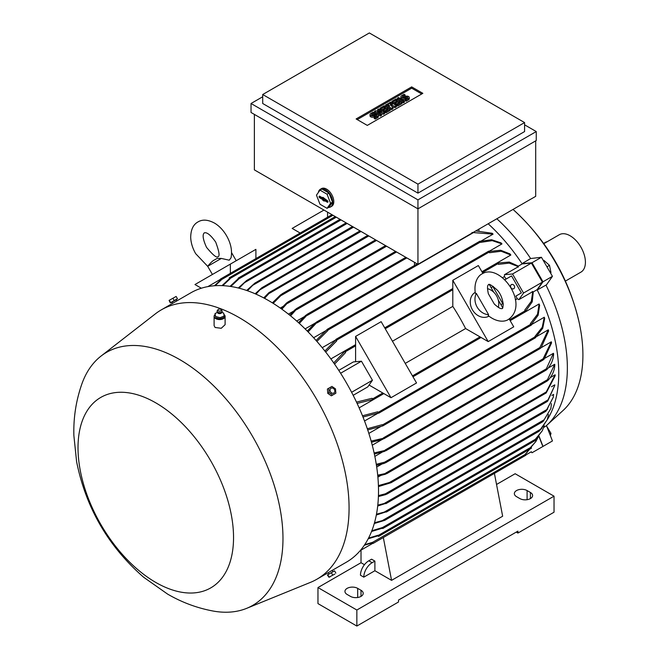 <?xml version="1.0" encoding="UTF-8"?>
<svg xmlns="http://www.w3.org/2000/svg" width="659" height="659" viewBox="0 0 659 659"><rect width="100%" height="100%" fill="white"/><g stroke="black" fill="none" stroke-linecap="round" stroke-linejoin="round"><path stroke-width="0.99" d="M221.342 258.427L207.7 266.302C210.699 262.628 212.939 260.527 214.414 259.976L217.132 258.41L221.342 258.427L229.217 260.198L231.037 257.826C232.38 250.708 230.889 243.377 226.581 235.807C223.483 230.477 219.62 226.334 214.991 223.368C208.236 219.62 202.56 219.142 197.964 221.943C193.244 224.521 190.813 229.678 190.69 237.405C190.937 242.891 192.601 248.303 195.665 253.657L207.758 266.401M201.341 288.222L194.965 284.54L230.353 264.111L230.353 273.345M255.898 258.592L255.898 249.357L230.353 264.111M327.548 212.132L327.548 217.223M300.158 233.039L292.168 228.418L323.964 210.056M207.89 286.599L220.057 279.573L220.353 279.943M220.353 279.309L220.765 279.07L221.185 280.042A153.959 88.891 -120 0 0 220.353 280.232L220.353 279.309M543.716 427.444L545.965 426.027A138.25 79.821 -120 0 0 546.813 425.277L563.066 410.491A133.538 77.095 -120 0 0 582.91 355.077A133.538 77.095 -120 0 0 579.36 323.412A133.538 77.095 -120 0 0 514.135 210.435A133.538 77.095 -120 0 0 513.015 209.43M543 281.788L552.44 276.335L546.468 284.828L537.225 289.993L543 281.788L532.002 262.735L522.01 263.633L530.635 258.526A138.25 79.821 -120 0 0 496.837 218.772M530.635 258.526L541.443 257.29L552.44 276.335M546.813 425.277A138.25 79.821 -120 0 0 567.358 367.903A138.25 79.821 -120 0 0 545.965 285.075M547.234 419.783A138.645 80.044 -120 0 0 558.75 373.192A138.645 80.044 -120 0 0 537.225 289.993A138.645 80.044 60 0 0 537.085 289.705L533.312 291.879M565.414 281.088L580.941 272.126A21.599 12.472 -120 0 0 584.253 254.819A21.599 12.472 -120 0 0 570.134 235.782A21.599 12.472 -120 0 0 559.334 234.711L543.815 243.673M543.617 243.402L545.421 242.355A6.285 3.625 -60 0 1 547.118 241.762M550.479 272.933L550.99 272.637L549.491 265.338L543.922 260.396L543.403 260.684M546.945 266.813L549.491 265.338M532.002 262.735L541.443 257.29M550.38 435.64L550.99 433.358L546.731 426.241M549.763 434.067L550.99 433.358M531.253 451.835L532.002 452.758L552.44 440.962L546.476 425.582M543 446.415L538.955 435.986M518.419 266.079L522.192 263.905A138.645 80.044 60 0 0 522.01 263.633A138.645 80.044 -120 0 0 488.171 223.772M314.821 323.289L305.109 328.899M475.765 230.938L492.24 233.278A138.645 80.044 60 0 1 493.072 234.134L481.202 240.98M325.53 330.859L313.61 337.738M480.238 241.293L491.598 239.728L501.12 242.94A138.645 80.044 60 0 1 501.96 243.912L489.184 251.285M335.884 339.797L322.202 347.688M489.332 251.474L500.634 250.239L510.008 253.921A138.645 80.044 60 0 1 510.84 255.025L481.918 271.722M452.799 288.535L384.716 327.844M355.596 344.657L330.876 358.924M510.84 255.025L501.178 251.252L489.456 252.727L489.044 251.17L488.624 251.417M335.884 339.599L336.296 339.36L336.716 340.909A153.959 88.891 -120 0 0 335.884 339.887L335.884 339.599M501.96 243.912L492.224 240.642L480.576 242.372L480.156 241.235L479.744 241.466M326.996 329.648L327.408 329.418L327.828 330.563A153.959 88.891 -120 0 0 326.996 329.648L316.065 340.472M493.072 234.134L471.984 232.479M307.275 331.065L315.06 323.083L317.811 321.493L308.099 331.905M414.503 265.47L414.503 262.331M535.701 140.861L535.701 196.341L417.946 264.317L254.374 169.882L254.374 114.402M318.379 192.436A10.214 5.898 60 0 1 319.211 190.319A10.214 5.898 60 0 1 320.365 189.257L321.468 188.614A10.214 5.898 60 0 1 326.576 189.125A10.214 5.898 60 0 1 333.248 198.12A10.214 5.898 60 0 1 331.683 206.3L330.571 206.942A10.214 5.898 60 0 1 328.594 207.42M262.702 96.766L251.038 103.496L417.946 199.866L536.253 131.561L536.253 140.54L417.946 208.845L417.946 264.317M320.365 189.257A10.214 5.898 60 0 1 325.464 189.759A10.214 5.898 60 0 1 332.136 198.763A10.214 5.898 60 0 1 330.571 206.942M328.998 193.079L321.938 189.009L319.994 190.13L316.468 195.146L319.994 204.241L327.053 208.318L328.998 207.19L332.523 202.173L328.998 193.079L327.053 194.207L319.994 190.13M327.276 200.583A0.98 0.568 60 0 1 327.902 201.415A0.98 0.568 60 0 1 327.795 202.214A0.98 0.568 60 0 1 327.276 202.189L324.22 200.427L324.22 201.127L322.828 200.328L322.828 199.628L319.772 197.857A0.98 0.568 60 0 1 319.121 196.959A0.98 0.568 60 0 1 319.318 196.193A0.98 0.568 60 0 1 319.772 196.258L322.828 198.021L322.828 197.313L327.276 200.583M327.053 208.318L330.579 203.293L327.053 194.207M320.019 196.398A0.857 0.494 -120 0 0 320.603 197.28L323.75 199.092L324.467 200.212M324.22 200.427L324.961 199.792L327.927 201.506M322.828 198.021L323.585 197.749M322.828 199.628L323.75 199.092M322.828 200.328L323.75 199.801M330.579 203.293L332.523 202.173M417.946 199.866L417.946 208.845L251.038 112.475L251.038 103.496M524.589 122.582L524.589 131.561L417.946 193.128L262.702 103.496L262.702 94.517L417.946 184.149L524.589 122.582L369.345 32.95L262.702 94.517M536.253 131.561L524.589 124.823M356.124 118.958L411.669 86.889L422.839 93.331L367.294 125.399L356.124 118.958M384.617 112.359L383.579 112.961L377.508 111.857L381.495 114.164L380.457 114.765L374.551 111.355L375.597 110.753L381.668 111.857L377.681 109.551L378.719 108.949L384.617 112.359L384.617 113.645L383.579 114.246L380.745 113.727M381.495 114.164L381.495 115.449L380.457 116.05L378.093 114.682M377.121 114.122L374.551 112.64L374.551 111.355M378.431 111.272L377.681 110.836L377.681 109.551M396.421 105.547L395.038 106.346L390.35 104.839L392.953 107.549L391.561 108.348L385.663 104.946L386.701 104.344L389.658 106.041L387.747 103.743L388.439 103.339L392.434 104.443L389.477 102.738L390.523 102.137L396.421 105.547L396.421 106.824L395.038 107.631L392.138 106.7M392.953 107.549L392.953 108.834L391.561 109.633L385.663 106.223L385.663 104.946M404.412 100.934L404.412 102.219L403.366 102.82L397.468 99.41L397.468 98.125L398.506 97.524L404.412 100.934L403.366 101.535L403.366 102.82M405.104 94.921L402.674 96.321A0.98 0.568 0 0 0 402.385 96.725A0.98 0.568 0 0 0 402.995 97.252A0.98 0.568 0 0 0 404.058 97.128L405.104 96.527A2.455 1.417 0 0 1 407.781 96.214A2.455 1.417 0 0 1 409.297 97.524A2.455 1.417 0 0 1 408.572 98.529L406.142 99.929L405.104 99.328L407.534 97.927A0.98 0.568 0 0 0 407.822 97.524A0.98 0.568 0 0 0 407.213 97.005A0.98 0.568 0 0 0 406.142 97.128L405.104 97.73A2.455 1.417 0 0 1 402.427 98.034A2.455 1.417 0 0 1 400.911 96.725A2.455 1.417 0 0 1 401.628 95.72L404.058 94.319L405.104 94.921L405.104 96.206L403.226 97.285M409.297 97.524L409.297 98.809A2.455 1.417 180 0 1 408.572 99.814L406.142 101.214L405.104 100.613L405.104 99.328M406.974 98.249A0.98 0.568 0 0 0 406.142 98.405L405.104 99.007A2.455 1.417 180 0 1 402.427 99.32A2.455 1.417 180 0 1 400.911 98.01L400.911 96.725M401.982 102.334L401.982 103.62L397.814 106.025L396.767 105.424L396.767 104.138L399.898 102.334L398.506 101.535L395.729 103.142L394.692 102.54L397.468 100.934L396.075 100.135L392.953 101.939L392.953 103.216L391.907 102.615L391.907 101.338L396.075 98.932L401.982 102.334L397.814 104.74L396.767 104.138M398.786 102.977L395.729 104.419L394.692 103.817L394.692 102.54M396.356 101.577L392.953 103.216M390.177 109.155L390.177 110.432L386.009 112.837L384.971 112.236L384.971 110.959L388.093 109.155L386.701 108.348L383.925 109.954L382.887 109.353L385.663 107.747L384.271 106.947L381.149 108.751L381.149 110.037L380.111 109.435L380.111 108.15L384.271 105.745L390.177 109.155L386.009 111.552L384.971 110.959M386.981 109.789L383.925 111.239L382.887 110.638L382.887 109.353M384.551 108.389L381.149 110.037M374.205 112.755L371.775 114.164A0.98 0.568 0 0 0 371.487 114.559A0.98 0.568 0 0 0 372.096 115.086A0.98 0.568 0 0 0 373.167 114.963L374.205 114.361A2.455 1.417 0 0 1 376.882 114.056A2.455 1.417 0 0 1 378.398 115.366A2.455 1.417 0 0 1 377.681 116.363L375.251 117.772L374.205 117.17L376.635 115.762A0.98 0.568 0 0 0 376.923 115.366A0.98 0.568 0 0 0 376.322 114.839A0.98 0.568 0 0 0 375.251 114.963L374.205 115.564A2.455 1.417 0 0 1 371.528 115.869A2.455 1.417 0 0 1 370.02 114.559A2.455 1.417 0 0 1 370.737 113.562L373.167 112.154L374.205 112.755L374.205 114.04L372.335 115.127M378.398 115.366L378.398 116.651A2.455 1.417 180 0 1 377.681 117.648L375.251 119.048L374.205 118.447L374.205 117.17M376.083 116.083A0.98 0.568 0 0 0 375.251 116.248L374.205 116.849A2.455 1.417 180 0 1 371.528 117.154A2.455 1.417 180 0 1 370.02 115.844L370.02 114.559M357.236 119.6L411.669 88.174L421.727 93.973M375.251 117.772L375.251 119.048M381.149 108.751L380.111 108.15M384.271 106.947L384.271 108.233M383.925 109.954L383.925 111.239M386.701 108.348L386.701 109.633M386.009 111.552L386.009 112.837M392.953 101.939L391.907 101.338M396.075 100.135L396.075 101.412M395.729 103.142L395.729 104.419M398.506 101.535L398.506 102.82M397.814 104.74L397.814 106.025M406.142 99.929L406.142 101.214M403.366 101.535L397.468 98.125M389.477 102.738L389.477 103.628M387.747 103.743L387.747 104.946M391.561 108.348L391.561 109.633M395.038 106.346L395.038 107.631M380.457 114.765L380.457 116.05M383.579 112.961L383.579 114.246M411.669 86.889L411.669 88.174M417.946 184.149L417.946 193.128M255.165 293.782L261.821 287.761L255.972 294.136M360.012 230.872L261.821 287.761M263.74 297.909L268.971 292.604L270.734 291.591L264.547 298.338M367.788 235.362L270.734 291.591M272.373 302.852L280.528 294.919L282.975 293.502L273.188 303.354M281.055 308.61L286.525 303L288.502 301.855L281.871 309.195M289.762 315.2L295.29 309.483L297.374 308.28L290.586 315.867M298.511 322.671L305.685 315.348L308.19 313.898L299.326 323.412M478.986 229.077L478.986 230.469M246.672 290.471L254.86 283.115L247.463 290.743M352.507 226.539L254.86 283.115M518.139 267.2L518.584 265.956M506.071 279.07A138.645 80.044 -120 0 0 504.456 276.558L504.456 274.704L518.369 266.673L509.226 263.114L498.344 264.358L497.932 262.719L497.512 262.957M504.456 274.704L512.529 273.979L523.526 293.033L518.864 299.656L517.257 298.725A138.645 80.044 -120 0 0 515.89 296.08L521.36 292.917L515.89 296.08M522.192 263.905L531.409 263.081L512.529 273.979M504.456 276.558L502.553 277.661M490.205 284.787L489.645 285.108M502.446 307.283L502.998 306.954M515.346 299.829L517.257 298.725M500.955 304.697L503.171 303.42L500.955 304.697M491.136 287.695L492.94 286.649L502.759 303.659M521.36 292.917L511.549 275.907L504.843 279.778M493.352 286.418L492.94 286.649M514.234 285.693A2.356 1.928 -120 0 1 513.748 288.7A2.356 1.928 -120 0 1 510.898 287.621A2.356 1.928 -120 0 1 511.384 284.614A2.356 1.928 -120 0 1 514.234 285.693M452.799 280.297L488.187 341.593L465.6 328.553A138.645 80.044 -120 0 0 452.799 306.386L452.799 280.297L478.352 265.552L482.899 273.427M489.357 284.614L493.772 292.258M498.319 300.133L502.735 307.778M509.185 318.964L513.74 326.839L488.187 341.593M488.945 316.163A13.748 11.228 -120 0 1 472.437 309.821A13.748 11.228 -120 0 1 475.197 292.357M488.599 314.648L488.22 315.579C497.133 322.753 505.132 321.839 508.509 319.384L508.509 319.384C529.993 304.063 500.107 262.677 482.199 273.806L482.199 273.806C478.385 275.511 473.59 281.978 475.345 293.28L476.342 293.412L488.599 314.648A13.748 11.228 -120 0 1 477.149 307.102A13.748 11.228 -120 0 1 476.342 293.412M494.332 304.079L488.36 293.733C486.268 283.938 488.813 285.116 488.484 284.688L488.484 284.688C488.896 283.485 491.82 285.289 497.257 290.108C500.37 293.444 502.356 298.132 503.221 304.17C502.924 307.481 502.595 308.923 502.224 308.494L502.224 308.494C502.018 308 501.771 310.784 494.332 304.079M487.479 288.667A13.748 11.228 -120 0 1 498.278 307.382M405.244 363.397L465.6 328.553M452.799 306.386L392.443 341.23M355.596 361.725L355.596 336.419L381.149 321.666L416.537 382.961L390.985 397.715L369.065 385.054M355.596 336.419L390.985 397.715M525.561 311.542L525.981 311.303L524.77 310.125L531.286 301.32L532.777 291.624L518.864 299.656M531.409 263.081L542.406 282.126L523.526 293.033M498.204 262.99L509.3 262.06L518.534 266.17M344.772 351.148L345.184 350.901L345.604 352.54A153.959 88.891 -120 0 0 344.772 351.387L344.772 351.148M338.759 370.366L353.381 361.923L361.445 361.206L372.442 380.251L367.788 386.882L353.166 395.318M372.821 398.769L373.233 399.486L372.607 399.609A153.959 88.891 -120 0 0 372.022 398.308L372.821 398.769L382.813 392.995M533.502 291.797L532.2 291.558M533.288 291.731L532.233 301.789L525.882 310.933M531.409 451.736L525.973 454.883M496.54 484.472L515.149 473.73L554.03 496.178L356.849 610.02L317.967 587.564L361.017 562.712L361.017 550.117M356.849 610.02L356.849 626.05L317.967 603.603L317.967 587.564M356.849 626.05L398.506 601.996L398.506 600.077L517.925 531.129L517.925 533.057L554.03 512.208L554.03 496.178M357.68 588.372L361.017 590.291A7.463 4.308 180 0 1 363.2 593.339A7.463 4.308 180 0 1 358.595 597.318A7.463 4.308 180 0 1 350.464 596.387L347.128 594.459A7.463 4.308 180 0 1 344.945 591.42A7.463 4.308 180 0 1 349.55 587.433A7.463 4.308 180 0 1 357.68 588.372L357.68 597.499M517.925 533.057L516.261 532.093M527.093 490.56L530.421 492.487A7.463 4.308 180 0 1 532.612 495.535A7.463 4.308 180 0 1 527.999 499.514A7.463 4.308 180 0 1 519.869 498.583L516.541 496.655A7.463 4.308 180 0 1 514.349 493.607A7.463 4.308 180 0 1 518.954 489.629A7.463 4.308 180 0 1 527.093 490.56L527.093 499.695M364.452 564.705L361.017 562.712M498.212 471.193L494.407 473.393L502.652 516.219L391.561 580.357L374.897 570.735L363.793 577.144L360.457 575.225A11.78 6.804 120 0 1 368.793 560.793L372.121 562.712L374.897 561.114L374.897 570.735M363.793 577.144A11.78 6.804 -60 0 1 372.121 562.712M368.793 560.793L371.569 559.186L374.897 561.114M383.324 537.53L391.561 580.357M372.277 543.082L372.442 543.518L360.284 550.545M542.406 282.126L537.085 289.705M538.823 436.143L542.406 445.393M525.561 455.204L525.981 454.965L525.347 454.125L529.795 449.117M527.406 452.099L525.412 454.158M372.821 542.431L373.109 543.42L372.022 542.934A153.959 88.891 -120 0 0 372.607 542.308L525.561 454.249M214.472 285.751L220.353 280.232M221.185 280.042L215.155 285.701M283.032 306.46L280.264 308.058M293.584 311.139L288.411 314.129M304.178 316.74L296.698 321.057M327.828 330.563L316.897 341.411M324.879 351.025L335.884 339.887M336.716 340.909L325.711 352.079M238.278 287.991L246.713 280.446L239.06 288.189M346.123 222.857L246.713 280.446M238.121 278.353L238.542 278.106L238.962 278.823A153.959 88.891 -120 0 0 238.121 278.773L238.121 278.353M238.962 278.823L230.807 286.484M229.241 278.032L229.653 277.793L230.073 278.798A153.959 88.891 -120 0 0 229.241 278.856L229.241 278.032M222.05 285.619L229.241 278.856M230.073 278.798L222.783 285.652M230.04 286.368L238.121 278.773M333.718 362.903L344.772 351.387M345.604 352.54L334.55 364.089M361.445 361.206L340.604 373.241M372.442 380.251L351.601 392.286M356.494 402.105L372.022 398.308M372.607 399.609L357.112 403.423M364.691 544.696L372.607 542.308M382.434 534.194L493.739 469.933M531.121 448.153L531.533 447.914L530.866 447.049L535.841 441.538L531.047 447.148M377.656 535.924A153.959 88.891 -120 0 0 378.126 535.232L378.67 536.368L377.656 535.924L368.208 538.765M535.841 441.538L538.469 436.555M368.546 538.115L378.126 535.232M372.022 542.934L364.303 545.265M364.526 420.994L378.2 413.102M531.508 324.59L544.276 317.218A138.645 80.044 60 0 1 544.705 318.421L542.719 328.281L535.693 337.334M368.851 433.408L380.762 426.53M536.442 336.65L548.304 329.805A138.645 80.044 60 0 1 548.626 330.95L541.113 347.779L539.194 348.891L548.304 329.805M372.253 445.196L381.965 439.586M541.278 347.606L551.328 341.807A138.645 80.044 60 0 1 551.558 342.911L544.095 359.204L542.431 360.168L551.328 341.807M374.839 456.399L382.319 452.082M545.15 358.076L553.436 353.29A138.645 80.044 60 0 1 553.593 354.344M376.701 467.042L381.874 464.06M548.115 368.076L554.697 364.279A138.645 80.044 60 0 1 554.771 365.284M377.887 477.132L380.655 475.534M550.224 377.632L555.142 374.798A138.645 80.044 60 0 1 555.142 375.276A138.645 80.044 60 0 1 555.142 375.762L546.204 392.945L544.589 393.876L546.204 391.981L555.142 374.798M551.476 386.751L554.771 384.848L554.73 385.597L547.983 399.931L385.391 493.805L387.368 493.624L386.891 494.102L547.069 401.619L547.983 399.931M551.888 395.408L553.593 394.428L553.329 397.122L546.986 409.486L384.164 503.492L386.24 503.254L385.853 503.682L545.891 411.282L553.329 397.122M551.418 403.596L550.883 408.473L544.095 419.816L384.279 512.084L386.454 511.994L542.514 421.892L544.095 419.816M359.13 407.863L383.851 393.596M412.971 376.783L481.054 337.474M510.173 320.669L539.103 303.964A138.645 80.044 60 0 1 539.639 305.241L538.139 315.2L531.418 324.376M378.414 485.617L389.395 482.512L391.841 482.067L391.067 482.709L544.589 393.876M391.067 482.709L378.447 486.573M531.121 325.011L531.533 324.772L530.396 323.635L537.53 314.228L539.103 303.964M378.373 412.237L378.785 412.954L378.126 413.053A153.959 88.891 -120 0 0 377.656 411.817L378.373 412.237L531.121 324.047M535.281 440.294L535.701 440.055L535.289 439.339L542.341 430.706L535.52 439.553M542.341 430.706L544.219 425.632M382.549 527.521L382.83 528.51L382.171 528.271A153.959 88.891 -120 0 0 382.549 527.521L371.841 530.75M374.485 522.752L382.269 520.626L541.113 428.918L547.275 419.668L539.169 431.2L384.798 520.322L374.271 523.526M547.275 419.668L548.519 414.536M539.054 431.192L541.747 428.416M382.269 520.626L385.013 520M550.883 408.473L543.304 421.233L542.431 421.744M386.784 511.606L376.314 515.025M545.718 411.257L547.645 409.033M386.24 503.254L377.698 506.005M554.73 385.597L547.761 401.026L546.838 401.562M387.368 493.624L385.614 494.637L378.406 496.515M554.787 364.476C554.721 370.185 552.431 375.515 547.917 380.449M547.983 380.375L546.838 381.034L554.697 364.279M377.698 475.18L387.368 473.096L385.391 474.241L377.796 476.177M553.601 353.636C553.568 359.344 551.303 364.666 546.805 369.608M546.986 369.402L545.743 370.119L553.436 353.29M384.609 462.19L386.24 462.206L384.164 463.409L376.446 465.336M374.114 452.947L386.784 450.031L384.279 451.473L374.345 454.026M371.149 441.102L385.013 437.906L382.269 439.487L371.462 442.238M362.483 415.771L377.656 411.817M378.126 413.053L362.977 417.015M382.549 425.871A153.959 88.891 -120 0 0 382.171 424.693L382.83 425.895L367.706 429.915M535.289 337.68L535.701 337.433L534.919 336.502L542.242 327.284L544.276 317.218M376.281 464.29L384.617 462.181L546.533 368.702M378.439 495.601L385.391 493.805M377.788 505.14L384.164 503.492M376.47 514.201L384.279 512.084M382.171 528.271L371.552 531.475M367.31 428.737L382.171 424.693M332.919 571.551L332.227 570.356L346.296 562.242A155.532 89.797 -120 0 0 370.144 437.609A155.532 89.797 -120 0 0 268.534 300.562A155.532 89.797 -120 0 0 190.772 292.851L176.703 300.974M246.697 608.331L310.447 582.375A155.532 89.797 -120 0 0 316.864 579.236A155.532 89.797 -120 0 0 340.703 454.611A155.532 89.797 -120 0 0 239.093 317.556A155.532 89.797 -120 0 0 161.331 309.854A155.532 89.797 -120 0 0 155.409 313.832L101.049 356.066A146.1 84.352 -120 0 0 82.029 383.489C76.073 400.31 73.355 417.691 73.882 435.64L76.601 461.662C85.876 507.776 108.224 546.303 143.637 577.235L167.575 594.08C181.917 602.433 197.198 608.1 213.442 611.099A146.1 84.352 -120 0 0 246.697 608.331A146.1 84.352 -120 0 0 276.607 493.583A146.1 84.352 -120 0 0 179.668 359.559A146.1 84.352 -120 0 0 101.049 356.066M176.332 301.196L172.625 303.338L171.933 302.143L170.978 302.695L171.529 302.374L176.966 299.235L176.019 299.787L176.703 300.982M171.933 302.143L176.019 299.787M215.089 314.582A5.503 3.171 0 0 0 214.109 316.386L214.109 325.678L215.106 327.49L221.259 328.281L225.106 324.681L225.106 316.386A5.503 3.171 0 0 0 224.118 314.565A5.503 3.171 0 0 0 223.928 314.425M214.109 316.386A5.503 3.171 0 0 0 215.106 318.206A5.503 3.171 0 0 0 221.267 319.417A5.503 3.171 0 0 0 225.106 316.386M215.526 316.435L215.089 313.569L217.346 312.424M215.065 313.445L215.551 316.641M223.698 313.132L221.885 312.424M217.108 311.254A2.554 1.475 0 0 0 217.066 311.443A2.554 1.475 0 0 0 217.083 311.74L217.849 313.066A2.084 1.203 0 0 0 217.907 313.116A2.084 1.203 0 0 0 221.375 313.066L222.141 311.74A2.554 1.475 0 0 0 222.157 311.443A2.554 1.475 0 0 0 222.116 311.254M224.159 316.213L223.673 313.009M219.809 317.795L224.373 315.949M215.262 316.411L220.312 317.77M217.083 311.74A2.554 1.475 0 0 0 217.519 312.391A2.554 1.475 0 0 0 220.221 312.976A2.554 1.475 0 0 0 222.141 311.74M217.997 309.689L217.322 310.578A2.504 1.45 0 0 0 217.116 311.056A2.504 1.45 0 0 0 217.561 311.995A2.504 1.45 0 0 0 220.452 312.523A2.504 1.45 0 0 0 222.108 311.056A2.504 1.45 0 0 0 221.902 310.578L221.226 309.689A1.771 1.021 0 0 0 221.062 309.516A1.771 1.021 0 0 0 219.439 309.087A1.771 1.021 0 0 0 217.997 309.689A1.771 1.021 0 0 0 218.162 310.686A1.771 1.021 0 0 0 220.477 310.99A1.771 1.021 0 0 0 221.226 309.689M220.048 317.654L220.048 318.94L215.526 317.72M224.134 316.007L224.134 317.284L220.048 318.94M155.779 402.855A109.971 63.495 -120 0 0 78.017 447.749A109.971 63.495 -120 0 0 155.779 582.441A109.971 63.495 -120 0 0 233.541 537.538A109.971 63.495 -120 0 0 155.779 402.855M170.978 302.695L176.966 299.235M174.24 300.586L177.444 298.733L176.126 296.451L169.091 300.397L170.31 302.852L174.24 300.586L172.922 298.305M169.091 300.397L176.126 296.451M170.673 302.646L169.355 300.364M329.006 572.21L331.856 570.579M333.973 571.172L327.984 574.632M335.859 573.124L334.541 570.842L327.408 574.961L328.932 577.243L334.854 574.063M331.337 572.696L332.655 574.977M327.77 574.755L329.088 577.037M328.726 388.258L327.408 389.024L327.77 393.349L331.337 395.82L332.655 395.062L329.088 392.583L328.726 388.258L331.938 386.405L335.505 388.884L335.859 393.209L332.655 395.062M334.41 389.51A2.776 2.265 60 0 0 331.065 388.242A2.776 2.265 60 0 0 330.488 391.776A2.776 2.265 60 0 0 333.833 393.044A2.776 2.265 60 0 0 334.41 389.51M327.77 393.349L329.088 392.583M332.968 215.254L221.185 279.795M489.456 251.895L336.716 340.085M480.576 241.952L327.828 330.143M473.607 232.503L317.02 322.91M319.772 197.857L320.603 197.28M327.276 202.189L327.96 201.703M374.205 115.564L374.205 116.849M375.251 114.963L375.251 116.248M377.681 116.363L377.681 117.648M371.775 114.164L371.775 114.963M405.104 97.73L405.104 99.007M406.142 97.128L406.142 98.405M408.572 98.529L408.572 99.814M402.674 96.321L402.674 97.128M361.017 231.449L260.577 289.441M368.793 235.938L269.58 293.222M376.569 240.428L281.36 295.397M386.569 246.202L287.579 303.354M396.561 251.977L296.575 309.697M406.842 257.908L307.308 315.373M353.521 227.124L253.196 285.042M498.344 263.443L482.437 272.628M452.799 289.738L385.235 328.742M480.016 336.873L412.452 375.885M525.561 310.578L509.654 319.763M355.596 345.851L345.604 351.626M361.017 596.387L361.017 590.291M530.421 498.583L530.421 492.487M361.017 550.207L360.127 550.726M347.128 223.434L244.794 282.513M341.016 219.908L238.92 278.856M336.296 217.182L230.073 278.51M531.121 447.189L378.373 535.38M546.204 391.981L389.395 482.512M535.322 439.314L382.5 527.546M547.761 379.543L385.614 473.154M543.304 358.702L385.07 450.056M539.985 347.474L383.39 437.881M535.281 336.716L382.541 424.898M206.547 247.372C213.014 255.14 216.827 258.229 217.997 256.639C219.958 256.417 219.192 251.565 215.699 242.092C206.934 229.653 204.084 233.434 204.249 232.825C204.858 232.989 200.155 233.566 206.547 247.372M207.7 266.302L212.412 274.465M231.573 252.652L236.227 260.717M331.963 214.677L220.477 279.045M579.36 323.412C569.351 278.979 547.613 241.318 514.135 210.435M488.747 251.145L335.999 339.327M479.859 241.202L327.119 329.393M417.221 263.897L316.509 322.045M375.564 239.851L282.036 293.848M385.556 245.626L287.678 302.135M395.557 251.392L296.459 308.61M405.837 257.323L307.053 314.359M497.636 262.686L481.935 271.755M452.799 288.576L384.732 327.877M355.596 344.69L344.888 350.876M525.857 311.567L510.157 320.636M481.021 337.457L412.954 376.759M383.818 393.571L373.109 399.758M361.017 550.405L359.773 551.122M525.857 455.237L373.109 543.42M340.011 219.323L238.245 278.082M335.291 216.597L229.357 277.76M531.409 448.186L378.67 536.368M531.409 325.044L378.67 413.226M535.578 440.327L382.83 528.51M547.242 380.993L386.718 473.681M546.237 370.037L385.507 462.832M543.148 359.954L385.82 450.789M540.075 348.578L383.884 438.754M535.578 337.705L382.83 425.895M172.996 303.115L161.331 309.854M221.959 312.621L221.63 312.127M328.528 572.506L316.864 579.236M328.841 573.907L328.149 572.72M330.052 576.839L328.932 577.243"/></g></svg>

